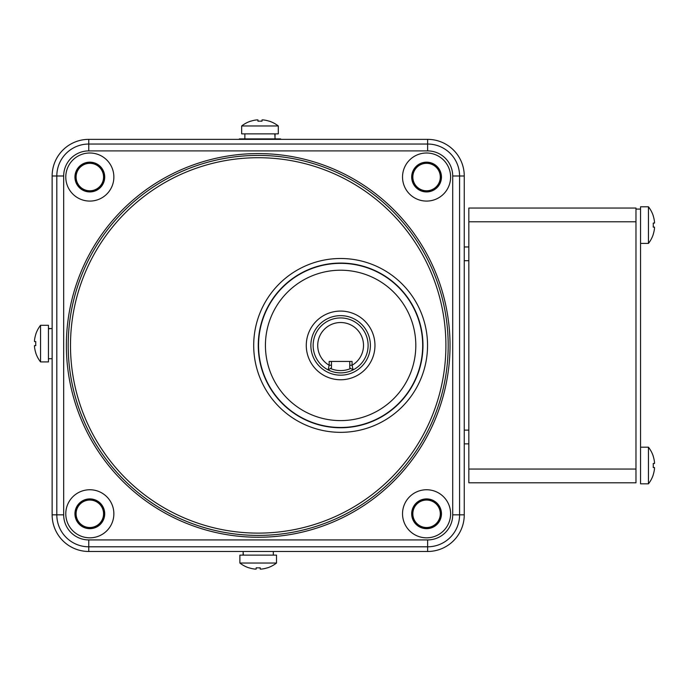 <?xml version="1.0" encoding="UTF-8"?>
<svg xmlns="http://www.w3.org/2000/svg" width="689" height="689" viewBox="0 0 689 689"><rect width="100%" height="100%" fill="white"/><g stroke="black" fill="none" stroke-linecap="round" stroke-linejoin="round"><path stroke-width="1.03" d="M640.555 447.187L648.444 447.187A29.765 29.765 0 0 1 653.284 456.282L653.224 456.316A29.696 29.696 0 0 1 654.481 462.121L654.481 463.49L654.481 462.121L654.481 463.49L653.224 463.49A29.119 25.217 -90 0 1 653.224 467.521L654.481 467.521L654.481 468.899L654.481 467.521L653.224 467.521L654.481 467.521L653.224 467.521L654.481 467.521L654.481 468.899L654.481 467.521L653.224 467.521A29.119 25.217 -90 0 0 653.224 463.49L654.516 463.456L654.481 462.121L654.481 463.49L654.481 462.121L654.481 463.49L653.224 463.49A29.119 25.217 -90 0 1 653.224 467.521L654.481 467.521L653.224 467.521L654.481 467.521L654.481 468.899A29.696 29.696 0 0 1 653.224 474.695A29.696 29.696 0 0 0 654.481 468.899L654.481 467.521L653.224 467.521A29.119 25.217 -90 0 0 653.224 463.49L654.481 463.49L654.481 462.121A29.696 29.696 0 0 0 653.224 456.316L653.284 456.282A29.765 29.765 0 0 0 648.444 447.187L648.444 483.824A29.765 29.765 0 0 0 653.284 474.738L653.284 474.738A29.765 29.765 0 0 1 648.444 483.824L648.444 447.187L640.555 447.187L640.555 243.415L648.444 243.415L648.444 206.786L640.555 206.786L640.555 225.096L640.555 206.786L648.444 206.786A29.765 29.765 0 0 1 653.284 215.872L653.284 215.872A29.765 29.765 0 0 0 648.444 206.786L648.444 243.415L640.555 243.415M640.555 483.824L640.555 465.506L640.555 483.824L648.444 483.824L640.555 483.824M653.284 234.329A29.765 29.765 0 0 1 648.444 243.415A29.765 29.765 0 0 0 653.284 234.329L653.224 234.294A29.696 29.696 0 0 0 654.481 228.49L654.481 227.112L653.224 227.112A29.119 25.217 -90 0 0 653.224 223.081L654.481 223.081L654.481 221.712A29.696 29.696 0 0 0 653.224 215.907L653.224 215.907A29.696 29.696 0 0 1 654.481 221.712L654.481 223.081L653.224 223.081A29.119 25.217 -90 0 1 653.224 227.112L654.481 227.112L653.224 227.112L654.481 227.112L654.481 228.49L654.481 227.112L653.224 227.112A29.119 25.217 -90 0 0 653.224 223.081L654.481 223.081L654.481 221.712L654.481 223.081L654.481 221.712L654.481 223.081L653.224 223.081L654.481 223.081L654.481 221.712L654.516 223.047L653.224 223.081L654.481 223.081L654.481 221.712L654.481 223.081L653.224 223.081A29.119 25.217 -90 0 1 653.224 227.112L654.481 227.112L654.481 228.49A29.696 29.696 0 0 1 653.224 234.294L653.284 234.329M89.828 190.784A13.737 13.737 0 0 0 103.565 177.047A13.737 13.737 0 0 0 89.828 163.31A13.737 13.737 0 0 0 76.091 177.047A13.737 13.737 0 0 0 89.828 190.784M412.832 177.047A13.737 13.737 0 0 0 426.569 190.784A13.737 13.737 0 0 0 440.305 177.047A13.737 13.737 0 0 0 426.569 163.31A13.737 13.737 0 0 0 412.832 177.047A13.737 13.737 0 0 0 426.569 190.784A13.737 13.737 0 0 0 440.305 177.047A13.737 13.737 0 0 0 426.569 163.31A13.737 13.737 0 0 0 412.832 177.047A13.737 13.737 0 0 0 426.569 190.784A13.737 13.737 0 0 0 440.305 177.047A13.737 13.737 0 0 0 426.569 163.31A13.737 13.737 0 0 0 412.832 177.047A13.737 13.737 0 0 0 426.569 190.784A13.737 13.737 0 0 0 440.305 177.047A13.737 13.737 0 0 0 426.569 163.31A13.737 13.737 0 0 0 412.832 177.047M258.194 563.034L276.513 563.034L276.513 555.136L239.884 555.136L239.884 563.034L258.194 563.034M256.179 569.071L256.179 567.805L256.179 569.071L254.809 569.071L256.179 569.071L256.179 567.805A29.119 25.217 0 0 0 258.194 567.865A29.119 25.217 0 0 0 260.209 567.805L260.209 569.071L261.587 569.071A29.696 29.696 0 0 0 267.392 567.805L267.427 567.865M267.392 567.805A29.696 29.696 0 0 1 261.587 569.071L260.209 569.071L260.209 567.805L260.209 569.071L261.587 569.071M255.197 569.105L254.809 569.071A29.696 29.696 0 0 1 249.005 567.805A29.696 29.696 0 0 0 254.809 569.071M239.884 563.034A29.765 29.765 0 0 0 249.005 567.882L249.005 567.805M103.565 513.787A13.737 13.737 0 0 0 89.828 500.05A13.737 13.737 0 0 0 76.091 513.787A13.737 13.737 0 0 0 89.828 527.524A13.737 13.737 0 0 0 103.565 513.787M259.977 125.966L241.658 125.966L241.658 133.864L278.296 133.864L278.296 125.966L259.977 125.966M261.992 119.929L261.992 121.195L261.992 119.929L263.362 119.929L261.992 119.929L261.992 121.195A29.119 25.217 180 0 0 259.977 121.135A29.119 25.217 180 0 0 257.962 121.195L257.962 119.929L256.584 119.929A29.696 29.696 0 0 0 250.787 121.195L250.744 121.135M250.787 121.195A29.696 29.696 0 0 1 256.584 119.929L257.962 119.929L257.962 121.195L257.962 119.929L256.584 119.929M263.362 119.929A29.696 29.696 0 0 1 269.166 121.195A29.696 29.696 0 0 0 263.362 119.929M278.296 125.966A29.765 29.765 0 0 0 269.166 121.118L269.166 121.195M89.828 489.75A24.037 24.037 0 0 1 113.866 513.787A24.037 24.037 0 0 1 89.828 537.825A24.037 24.037 0 0 1 65.782 513.787A24.037 24.037 0 0 1 89.828 489.75M426.569 489.75A24.037 24.037 0 0 1 450.606 513.787A24.037 24.037 0 0 1 426.569 537.825A24.037 24.037 0 0 1 402.531 513.787A24.037 24.037 0 0 1 426.569 489.75M426.569 153.001A24.037 24.037 0 0 1 450.606 177.047A24.037 24.037 0 0 1 426.569 201.085A24.037 24.037 0 0 1 402.531 177.047A24.037 24.037 0 0 1 426.569 153.001M89.828 153.001A24.037 24.037 0 0 1 113.866 177.047A24.037 24.037 0 0 1 89.828 201.085A24.037 24.037 0 0 1 65.782 177.047A24.037 24.037 0 0 1 89.828 153.001M63.681 514.838L52.14 514.838L52.14 175.988A36.629 36.629 0 0 1 88.769 139.359L427.628 139.359A36.629 36.629 0 0 1 464.257 175.988L464.257 514.838A36.629 36.629 0 0 1 427.628 551.476L88.769 551.476A36.629 36.629 0 0 1 52.14 514.838A36.629 36.629 0 0 0 88.769 551.476L88.769 546.799L427.628 546.799A31.952 31.952 0 0 0 459.58 514.838L459.58 175.988A31.952 31.952 0 0 0 427.628 144.035L88.769 144.035A31.952 31.952 0 0 0 56.817 175.988L56.817 514.838A31.952 31.952 0 0 0 88.769 546.799L88.769 539.926L427.628 539.926A25.088 25.088 0 0 0 452.707 514.838L452.707 175.988A25.088 25.088 0 0 0 427.628 150.9L88.769 150.9A25.088 25.088 0 0 0 63.681 175.988L63.681 514.838A25.088 25.088 0 0 0 88.769 539.926M427.628 539.926L427.628 551.476A36.629 36.629 0 0 0 464.257 514.838L452.707 514.838M452.707 175.988L464.257 175.988A36.629 36.629 0 0 0 427.628 139.359L427.628 150.9M88.769 150.9L88.769 139.359A36.629 36.629 0 0 0 52.14 175.988L63.681 175.988M426.569 498.905A14.882 14.882 0 0 1 441.451 513.787A14.882 14.882 0 0 1 426.569 528.67A14.882 14.882 0 0 1 411.686 513.787A14.882 14.882 0 0 1 426.569 498.905M426.569 162.165A14.882 14.882 0 0 1 441.451 177.047A14.882 14.882 0 0 1 426.569 191.93A14.882 14.882 0 0 1 411.686 177.047A14.882 14.882 0 0 1 426.569 162.165M89.828 162.165A14.882 14.882 0 0 1 104.711 177.047A14.882 14.882 0 0 1 89.828 191.93A14.882 14.882 0 0 1 74.946 177.047A14.882 14.882 0 0 1 89.828 162.165M89.828 498.905A14.882 14.882 0 0 1 104.711 513.787A14.882 14.882 0 0 1 89.828 528.67A14.882 14.882 0 0 1 74.946 513.787A14.882 14.882 0 0 1 89.828 498.905M340.624 379.76A34.338 34.338 0 0 1 306.278 345.413A34.338 34.338 0 0 1 340.624 311.075A34.338 34.338 0 0 1 374.962 345.413A34.338 34.338 0 0 1 340.624 379.76M340.624 315.648A29.765 29.765 0 0 1 370.389 345.413A29.765 29.765 0 0 1 340.624 375.178A29.765 29.765 0 0 1 310.86 345.413A29.765 29.765 0 0 1 340.624 315.648M340.624 317.939A27.474 27.474 0 0 0 328.136 369.89A27.474 27.474 0 0 1 340.624 317.939A27.474 27.474 0 0 1 353.113 369.89L349.779 367.848L349.779 365.248L352.07 365.248A22.892 22.892 0 0 0 358.159 330.703A22.892 22.892 0 0 0 323.081 330.703A22.892 22.892 0 0 0 329.17 365.248L329.17 361.441L352.07 361.441L352.07 365.248L353.113 369.89A27.474 27.474 0 0 1 328.136 369.89L331.461 367.848L328.136 369.89L329.17 365.248L331.461 365.248L331.461 367.848L331.461 361.441M349.779 361.441L349.779 367.848L353.113 369.89A27.474 27.474 0 0 1 340.624 372.887M350.779 368.46A25.183 25.183 0 0 1 330.462 368.46M653.224 463.49L654.481 463.49L654.481 462.121L654.516 463.456L653.224 463.49L654.481 463.49L654.481 462.121L654.481 463.49L653.224 463.49M243.088 555.136L243.157 552.621M243.105 551.476L243.372 555.136M426.569 500.05A13.737 13.737 0 0 0 412.832 513.787A13.737 13.737 0 0 0 426.569 527.524A13.737 13.737 0 0 0 440.305 513.787A13.737 13.737 0 0 0 426.569 500.05M75.17 177.047A14.65 14.65 0 0 0 89.828 191.697A14.65 14.65 0 0 0 104.478 177.047A14.65 14.65 0 0 0 89.828 162.389A14.65 14.65 0 0 0 75.17 177.047M275.083 133.864L275.014 136.379M275.083 138.902L274.808 133.864M654.481 227.112L653.224 227.112L654.481 227.112L653.224 227.112L654.481 227.112L654.481 228.49L654.481 227.112M441.218 513.787A14.65 14.65 0 0 0 426.569 499.137A14.65 14.65 0 0 0 411.919 513.787A14.65 14.65 0 0 0 426.569 528.437A14.65 14.65 0 0 0 441.218 513.787M89.828 528.437A14.65 14.65 0 0 0 104.478 513.787A14.65 14.65 0 0 0 89.828 499.137A14.65 14.65 0 0 0 75.17 513.787A14.65 14.65 0 0 0 89.828 528.437M426.569 162.389A14.65 14.65 0 0 0 411.919 177.047A14.65 14.65 0 0 0 426.569 191.697A14.65 14.65 0 0 0 441.218 177.047A14.65 14.65 0 0 0 426.569 162.389M640.555 225.096L640.555 481.533M640.555 209.077L635.973 209.077M468.839 246.963L464.257 246.963M468.839 443.862L464.257 443.862M635.973 221.78L635.973 482.791L468.839 482.791L468.839 208.044L635.973 208.044L635.973 221.78L468.839 221.78M48.445 328.498L50.969 328.567M52.14 328.524L48.445 328.782M40.556 343.613L40.556 361.923L48.445 361.923L48.445 325.294L40.556 325.294L40.556 343.613M34.476 345.68L34.519 346.998L34.519 345.628L35.776 345.628A29.119 25.217 90 0 1 35.716 343.613A29.119 25.217 90 0 0 35.776 345.628L34.519 345.628L34.519 346.998A29.696 29.696 0 0 0 35.776 352.802M35.716 343.613A29.119 25.217 90 0 1 35.776 341.598A29.119 25.217 90 0 0 35.716 343.613M34.519 341.598L34.519 340.22L34.519 341.598L35.776 341.598M35.776 334.415A29.696 29.696 0 0 0 34.519 340.22M35.776 345.628L34.519 345.628M653.224 223.081L654.481 223.081L654.481 221.712L654.481 223.081L653.224 223.081M239.367 139.359L239.367 138.902L280.578 138.902L280.578 139.359M258.194 537.248A191.835 191.835 0 0 1 66.368 345.413A191.835 191.835 0 0 1 258.194 153.587A191.835 191.835 0 0 1 450.029 345.413A191.835 191.835 0 0 1 258.194 537.248M258.194 155.413A190 190 0 0 1 448.194 345.413A190 190 0 0 1 258.194 535.413A190 190 0 0 1 68.194 345.413A190 190 0 0 1 258.194 155.413A189.992 189.992 0 0 1 448.186 345.413A189.992 189.992 0 0 1 258.194 535.405A189.992 189.992 0 0 1 68.202 345.413A189.992 189.992 0 0 1 258.194 155.421M258.194 157.712A187.701 187.701 0 0 1 445.904 345.413A187.701 187.701 0 0 1 258.194 533.122A187.701 187.701 0 0 1 70.493 345.413A187.701 187.701 0 0 1 258.194 157.712M340.624 258.496A86.926 86.926 0 0 0 253.698 345.413A86.926 86.926 0 0 0 340.624 432.339A86.926 86.926 0 0 0 427.542 345.413A86.926 86.926 0 0 0 340.624 258.496M340.624 427.757A82.344 82.344 0 0 0 422.968 345.413A82.344 82.344 0 0 0 340.624 263.069A82.344 82.344 0 0 0 258.272 345.413A82.344 82.344 0 0 0 340.624 427.757M340.624 263.353A82.06 82.06 0 0 0 258.556 345.413A82.06 82.06 0 0 0 340.624 427.481A82.06 82.06 0 0 0 422.684 345.413A82.06 82.06 0 0 0 340.624 263.353M340.624 420.609A75.196 75.196 0 0 0 415.811 345.413A75.196 75.196 0 0 0 340.624 270.217A75.196 75.196 0 0 0 265.429 345.413A75.196 75.196 0 0 0 340.624 420.609M353.113 369.89L349.779 367.848L353.113 369.89M468.839 430.125L464.257 430.125M468.839 260.7L464.257 260.7M635.973 469.054L468.839 469.054M267.392 567.882A29.765 29.765 0 0 0 276.513 563.034M250.787 121.118A29.765 29.765 0 0 0 241.658 125.966M328.136 369.89L331.461 367.848M273.309 551.476L273.309 555.136M244.862 138.902L244.862 133.864M52.14 358.719L48.445 358.719M35.776 353.018A29.765 29.765 0 0 0 40.556 361.923M40.556 325.294A29.765 29.765 0 0 0 35.776 334.199"/></g></svg>
